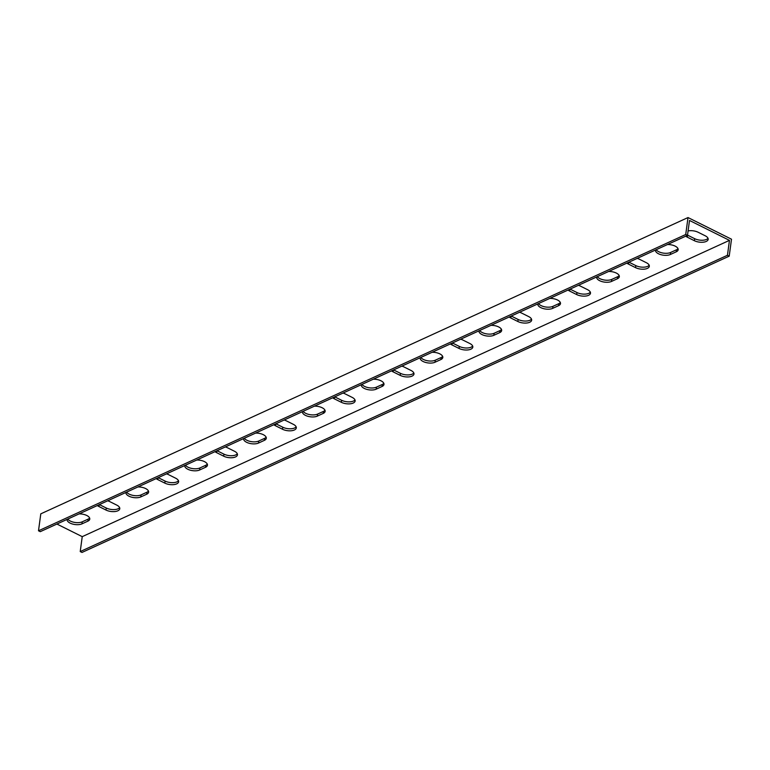 <?xml version="1.0" encoding="UTF-8"?>
<svg xmlns="http://www.w3.org/2000/svg" width="770" height="770" viewBox="0 0 770 770"><rect width="100%" height="100%" fill="white"/><g stroke="black" fill="none" stroke-linecap="round" stroke-linejoin="round"><path stroke-width="1.16" d="M40.155 518.576L40.791 513.84L688.014 217.554L685.724 234.504L38.5 530.79L40.155 518.576M38.5 530.79L40.261 531.666L687.485 235.379L689.506 220.461L729.46 240.365L82.236 536.651L80.224 551.57L81.986 552.446L729.209 256.16L731.5 239.21L688.014 217.554M656.194 249.701A8.48 3.927 -172.3 0 0 662.633 252.993A8.48 3.927 -172.3 0 0 670.622 252.473L676.503 249.788A8.48 3.927 -172.3 0 0 678.014 248.672M597.356 276.642A8.48 3.927 -172.3 0 0 603.796 279.924A8.48 3.927 -172.3 0 0 611.784 279.414L617.665 276.719A8.48 3.927 -172.3 0 0 619.176 275.612M538.519 303.572A8.48 3.927 -172.3 0 0 544.958 306.864A8.48 3.927 -172.3 0 0 552.947 306.344L558.827 303.65A8.48 3.927 -172.3 0 0 560.339 302.543M479.681 330.503A8.48 3.927 -172.3 0 0 486.12 333.795A8.48 3.927 -172.3 0 0 494.109 333.285L499.99 330.59A8.48 3.927 -172.3 0 0 501.501 329.483M420.844 357.444A8.48 3.927 -172.3 0 0 427.283 360.726A8.48 3.927 -172.3 0 0 435.271 360.216L441.152 357.521A8.48 3.927 -172.3 0 0 442.663 356.414M362.006 384.374A8.48 3.927 -172.3 0 0 368.435 387.666A8.48 3.927 -172.3 0 0 376.424 387.156L382.315 384.461A8.48 3.927 -172.3 0 0 383.826 383.354M303.168 411.315A8.48 3.927 -172.3 0 0 309.598 414.597A8.48 3.927 -172.3 0 0 317.587 414.087L323.477 411.392A8.48 3.927 -172.3 0 0 324.988 410.285M244.331 438.245A8.48 3.927 -172.3 0 0 250.76 441.537A8.48 3.927 -172.3 0 0 258.749 441.027L264.639 438.332A8.48 3.927 -172.3 0 0 266.141 437.225M185.483 465.186A8.48 3.927 -172.3 0 0 191.923 468.468A8.48 3.927 -172.3 0 0 199.911 467.958L205.792 465.263A8.48 3.927 -172.3 0 0 207.303 464.156M126.646 492.117A8.48 3.927 -172.3 0 0 133.085 495.408A8.48 3.927 -172.3 0 0 141.074 494.898L146.954 492.203A8.48 3.927 -172.3 0 0 148.466 491.096M67.808 519.057A8.48 3.927 -172.3 0 0 74.247 522.339A8.48 3.927 -172.3 0 0 82.236 521.829L88.117 519.134A8.48 3.927 -172.3 0 0 89.628 518.027M99.388 504.6L106.26 508.017A8.48 3.927 -172.3 0 0 119.629 507.661M158.235 477.66L165.107 481.086A8.48 3.927 -172.3 0 0 178.467 480.73M217.073 450.729L223.945 454.146A8.48 3.927 -172.3 0 0 237.314 453.79M275.91 423.789L282.783 427.215A8.48 3.927 -172.3 0 0 296.152 426.859M334.748 396.858L341.62 400.284A8.48 3.927 -172.3 0 0 354.989 399.919M393.586 369.918L400.458 373.344A8.48 3.927 -172.3 0 0 413.827 372.988M452.423 342.987L459.295 346.413A8.48 3.927 -172.3 0 0 472.664 346.048M511.261 316.047L518.133 319.473A8.48 3.927 -172.3 0 0 531.502 319.117M570.098 289.116L576.971 292.542A8.48 3.927 -172.3 0 0 590.34 292.186M628.936 262.175L635.818 265.602A8.48 3.927 -172.3 0 0 649.177 265.246M687.523 235.12A8.48 3.927 -172.3 0 0 687.6 235.158L694.656 238.671A8.48 3.927 -172.3 0 0 708.015 238.315M80.224 551.57L727.448 255.284L729.46 240.365M82.236 536.651L56.922 524.043M667.465 244.542A8.48 3.927 7.7 0 1 678.168 249.73A8.48 3.927 7.7 0 1 676.233 251.809L670.343 254.504A8.48 3.927 7.7 0 1 660.766 254.639A8.48 3.927 7.7 0 1 655.482 250.154A8.48 3.927 7.7 0 1 655.501 250.019M608.627 271.483A8.48 3.927 7.7 0 1 619.33 276.661A8.48 3.927 7.7 0 1 617.396 278.75L611.505 281.445A8.48 3.927 7.7 0 1 601.928 281.57A8.48 3.927 7.7 0 1 596.644 277.084A8.48 3.927 7.7 0 1 596.663 276.95M549.79 298.413A8.48 3.927 7.7 0 1 560.493 303.601A8.48 3.927 7.7 0 1 558.558 305.68L552.668 308.375A8.48 3.927 7.7 0 1 543.091 308.51A8.48 3.927 7.7 0 1 537.807 304.025A8.48 3.927 7.7 0 1 537.826 303.89M490.952 325.344A8.48 3.927 7.7 0 1 501.655 330.532A8.48 3.927 7.7 0 1 499.711 332.621L493.83 335.316A8.48 3.927 7.7 0 1 484.253 335.441A8.48 3.927 7.7 0 1 478.969 330.956A8.48 3.927 7.7 0 1 478.988 330.821M432.114 352.285A8.48 3.927 7.7 0 1 442.817 357.472A8.48 3.927 7.7 0 1 440.873 359.552L434.992 362.247A8.48 3.927 7.7 0 1 425.415 362.381A8.48 3.927 7.7 0 1 420.131 357.896A8.48 3.927 7.7 0 1 420.15 357.761M373.277 379.215A8.48 3.927 7.7 0 1 383.98 384.403A8.48 3.927 7.7 0 1 382.036 386.492L376.155 389.187A8.48 3.927 7.7 0 1 366.578 389.312A8.48 3.927 7.7 0 1 361.294 384.827A8.48 3.927 7.7 0 1 361.313 384.692M314.439 406.156A8.48 3.927 7.7 0 1 325.142 411.344A8.48 3.927 7.7 0 1 323.198 413.423L317.317 416.118A8.48 3.927 7.7 0 1 307.74 416.252A8.48 3.927 7.7 0 1 302.446 411.767A8.48 3.927 7.7 0 1 302.475 411.632M255.592 433.087A8.48 3.927 7.7 0 1 266.295 438.274A8.48 3.927 7.7 0 1 264.36 440.363L258.479 443.058A8.48 3.927 7.7 0 1 248.903 443.183A8.48 3.927 7.7 0 1 243.609 438.698A8.48 3.927 7.7 0 1 243.638 438.563M196.754 460.027A8.48 3.927 7.7 0 1 207.457 465.215A8.48 3.927 7.7 0 1 205.523 467.294L199.642 469.989A8.48 3.927 7.7 0 1 190.055 470.114A8.48 3.927 7.7 0 1 184.771 465.638A8.48 3.927 7.7 0 1 184.8 465.503M137.917 486.958A8.48 3.927 7.7 0 1 148.62 492.146A8.48 3.927 7.7 0 1 146.685 494.234L140.794 496.929A8.48 3.927 7.7 0 1 131.218 497.054A8.48 3.927 7.7 0 1 125.934 492.569A8.48 3.927 7.7 0 1 125.953 492.434M79.079 513.898A8.48 3.927 7.7 0 1 89.782 519.086A8.48 3.927 7.7 0 1 87.847 521.165L81.957 523.86A8.48 3.927 7.7 0 1 72.38 523.985A8.48 3.927 7.7 0 1 67.096 519.509A8.48 3.927 7.7 0 1 67.115 519.375M107.694 500.798A8.48 3.927 7.7 0 1 109.725 501.597L116.78 505.11A8.48 3.927 7.7 0 1 119.783 508.72A8.48 3.927 7.7 0 1 114.711 511.569A8.48 3.927 7.7 0 1 105.991 510.048L98.935 506.535A8.48 3.927 7.7 0 1 97.338 505.534M166.532 473.858A8.48 3.927 7.7 0 1 168.563 474.667L175.618 478.18A8.48 3.927 7.7 0 1 178.621 481.779A8.48 3.927 7.7 0 1 173.548 484.638A8.48 3.927 7.7 0 1 164.828 483.117L157.783 479.604A8.48 3.927 7.7 0 1 156.185 478.603M225.369 446.927A8.48 3.927 7.7 0 1 227.4 447.726L234.455 451.239A8.48 3.927 7.7 0 1 237.458 454.849A8.48 3.927 7.7 0 1 232.386 457.698A8.48 3.927 7.7 0 1 223.666 456.177L216.62 452.664A8.48 3.927 7.7 0 1 215.023 451.663M284.207 419.987A8.48 3.927 7.7 0 1 286.238 420.795L293.293 424.308A8.48 3.927 7.7 0 1 296.306 427.908A8.48 3.927 7.7 0 1 291.224 430.767A8.48 3.927 7.7 0 1 282.503 429.246L275.458 425.733A8.48 3.927 7.7 0 1 273.86 424.732M343.054 393.056A8.48 3.927 7.7 0 1 345.085 393.855L352.131 397.368A8.48 3.927 7.7 0 1 355.143 400.978A8.48 3.927 7.7 0 1 350.071 403.827A8.48 3.927 7.7 0 1 341.341 402.306L334.296 398.802A8.48 3.927 7.7 0 1 332.698 397.792M401.892 366.116A8.48 3.927 7.7 0 1 403.923 366.924L410.968 370.437A8.48 3.927 7.7 0 1 413.981 374.037A8.48 3.927 7.7 0 1 408.909 376.896A8.48 3.927 7.7 0 1 400.188 375.375L393.133 371.862A8.48 3.927 7.7 0 1 391.535 370.861M460.73 339.185A8.48 3.927 7.7 0 1 462.76 339.994L469.806 343.497A8.48 3.927 7.7 0 1 472.819 347.106A8.48 3.927 7.7 0 1 467.746 349.955A8.48 3.927 7.7 0 1 459.026 348.444L451.971 344.931A8.48 3.927 7.7 0 1 450.373 343.921M519.567 312.245A8.48 3.927 7.7 0 1 521.598 313.053L528.644 316.566A8.48 3.927 7.7 0 1 531.656 320.176A8.48 3.927 7.7 0 1 526.584 323.025A8.48 3.927 7.7 0 1 517.863 321.504L510.808 317.991A8.48 3.927 7.7 0 1 509.211 316.99M578.405 285.314A8.48 3.927 7.7 0 1 580.436 286.122L587.491 289.636A8.48 3.927 7.7 0 1 590.494 293.235A8.48 3.927 7.7 0 1 585.421 296.084A8.48 3.927 7.7 0 1 576.701 294.573L569.646 291.06A8.48 3.927 7.7 0 1 568.048 290.049M637.242 258.383A8.48 3.927 7.7 0 1 639.273 259.182L646.328 262.695A8.48 3.927 7.7 0 1 649.331 266.305A8.48 3.927 7.7 0 1 644.259 269.154A8.48 3.927 7.7 0 1 635.539 267.633L628.484 264.12A8.48 3.927 7.7 0 1 626.886 263.119M688.091 230.923A8.48 3.927 7.7 0 1 698.111 232.251L705.166 235.764A8.48 3.927 7.7 0 1 708.169 239.364A8.48 3.927 7.7 0 1 703.097 242.213A8.48 3.927 7.7 0 1 694.376 240.702L687.331 237.189A8.48 3.927 7.7 0 1 685.733 236.178M687.485 235.379L685.724 234.504M727.448 255.284L729.209 256.16M676.503 249.788L676.233 251.809M670.622 252.473L670.343 254.504M617.665 276.719L617.396 278.75M611.784 279.414L611.505 281.445M558.827 303.65L558.558 305.68M552.947 306.344L552.668 308.375M499.99 330.59L499.711 332.621M494.109 333.285L493.83 335.316M441.152 357.521L440.873 359.552M435.271 360.216L434.992 362.247M382.315 384.461L382.036 386.492M376.424 387.156L376.155 389.187M323.477 411.392L323.198 413.423M317.587 414.087L317.317 416.118M264.639 438.332L264.36 440.363M258.749 441.027L258.479 443.058M205.792 465.263L205.523 467.294M199.911 467.958L199.642 469.989M146.954 492.203L146.685 494.234M141.074 494.898L140.794 496.929M88.117 519.134L87.847 521.165M82.236 521.829L81.957 523.86M99.186 504.687L98.935 506.535M106.26 508.017L105.991 510.048M158.023 477.756L157.783 479.604M165.107 481.086L164.828 483.117M216.87 450.816L216.62 452.664M223.945 454.146L223.666 456.177M275.708 423.885L275.458 425.733M282.783 427.215L282.503 429.246M334.546 396.945L334.296 398.802M341.62 400.284L341.341 402.306M393.383 370.014L393.133 371.862M400.458 373.344L400.188 375.375M452.221 343.074L451.971 344.931M459.295 346.413L459.026 348.444M511.059 316.143L510.808 317.991M518.133 319.473L517.863 321.504M569.896 289.212L569.646 291.06M576.971 292.542L576.701 294.573M628.734 262.272L628.484 264.12M635.818 265.602L635.539 267.633M687.6 235.158L687.331 237.189M694.656 238.671L694.376 240.702"/></g></svg>
